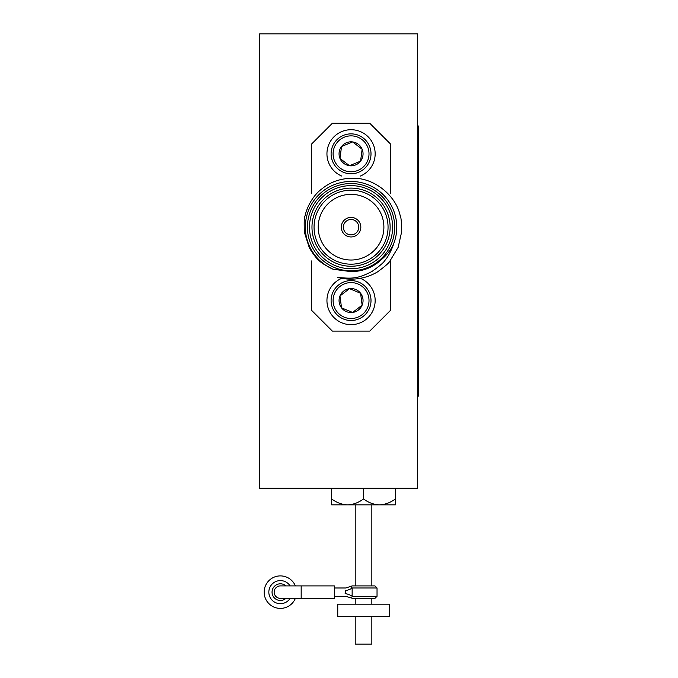 <?xml version="1.0" encoding="UTF-8"?>
<svg xmlns="http://www.w3.org/2000/svg" width="678" height="678" viewBox="0 0 678 678"><rect width="100%" height="100%" fill="white"/><g stroke="black" fill="none" stroke-linecap="round" stroke-linejoin="round"><path stroke-width="1.02" d="M417.563 125.972L418.394 125.972L418.394 396.155L417.563 396.155M259.606 33.9L259.606 488.228L417.563 488.228L417.563 33.9L259.606 33.9M355.213 604.2L355.213 598.377L374.959 598.377L352.094 598.377L351.136 597.682M389.299 604.2L337.754 604.2L337.754 616.666L389.299 616.666L389.299 604.2M345.856 587.987L334.424 587.987L345.856 587.987L352.094 585.911L374.959 585.911L355.213 585.911L355.213 504.847M352.094 596.369L377.036 596.301L377.036 587.987L352.136 587.979C350.382 585.639 350.382 585.639 352.145 587.987L352.145 596.301C350.382 598.64 350.382 598.64 352.145 596.301A8.314 2.712 12.7 0 0 345.136 593.53L345.619 592.14L345.136 590.758C345.416 587.148 345.416 587.148 345.136 590.758C345.416 587.131 345.416 587.131 345.136 590.758A8.314 2.712 -12.7 0 0 352.145 587.987L351.865 587.58M345.136 593.53C345.416 597.14 345.416 597.14 345.136 593.53C345.416 597.157 345.416 597.157 345.136 593.53M363.527 488.228L363.527 498.974C368.535 502.669 373.849 504.627 379.451 504.847C385.028 504.635 390.342 502.678 395.384 498.974L395.384 504.847L347.594 504.847C353.17 504.635 358.484 502.678 363.527 498.974M395.384 488.228L395.384 498.974M331.669 504.847L331.669 498.974C336.678 502.669 341.992 504.627 347.594 504.847L331.669 504.847M331.669 488.228L331.669 498.974M334.424 585.911L301.176 585.911L334.424 585.911L334.424 598.377L301.176 598.377L301.176 585.911L280.387 585.911A6.238 6.238 0 0 0 274.158 592.14A6.238 6.238 0 0 0 280.387 598.377L301.176 598.377M301.176 585.911L295.379 585.911A16.23 16.23 0 0 0 264.157 592.14A16.23 16.23 0 0 0 295.379 598.377M268.835 592.14A11.56 11.56 0 0 0 290.125 598.377A11.56 11.56 0 0 1 268.835 592.14A11.56 11.56 0 0 1 290.125 585.911A11.56 11.56 0 0 0 268.835 592.14M285.938 598.377A8.348 8.348 0 0 1 272.048 592.14A8.348 8.348 0 0 1 285.938 585.911M371.841 504.847L371.841 585.911L374.959 585.911L377.036 587.987M377.036 596.301L374.959 598.377L371.841 598.377L371.841 604.2M350.67 586.453L351.136 586.597M371.841 616.666L371.841 644.1L355.213 644.1L355.213 616.666M351.051 234.876A7.687 7.687 0 0 0 357.713 223.342A7.687 7.687 0 0 0 344.399 223.342A7.687 7.687 0 0 0 351.051 234.876M339.966 158.415L349.492 165.72L360.577 161.118L362.137 149.228L352.619 141.922L341.534 146.516L339.966 158.415L349.492 165.72L360.577 161.118L362.137 149.228L352.619 141.922L341.534 146.516L339.966 158.415A12.001 12.001 0 0 1 352.619 141.922A12.001 12.001 0 0 1 360.577 161.118A12.001 12.001 0 0 1 339.966 158.415M357.933 170.407A17.959 17.959 0 0 1 333.254 151.482A17.959 17.959 0 0 1 361.984 139.566A17.959 17.959 0 0 1 357.933 170.407M358.696 172.254A19.95 19.95 0 0 1 331.271 151.219A19.95 19.95 0 0 1 363.196 137.99A19.95 19.95 0 0 1 358.696 172.254M341.763 176.068A24.111 24.111 0 0 1 331.94 139.126A24.111 24.111 0 0 1 370.163 139.126A24.111 24.111 0 0 1 360.349 176.068M343.449 293.286L344.712 292.32M345.407 291.786L349.492 288.65L360.577 293.252L362.137 305.151L352.619 312.448L341.534 307.854L339.966 295.955L349.492 288.65A12.001 12.001 0 0 0 341.534 307.854A12.001 12.001 0 0 0 362.137 305.151A12.001 12.001 0 0 0 349.492 288.65M340.958 303.498L340.754 301.922M340.644 301.066L339.966 295.955M351.229 311.872L341.534 307.854M358.654 307.82L357.391 308.787M356.704 309.312L352.619 312.448M361.145 297.6L361.357 299.176M361.467 300.04L362.137 305.151M353.543 290.337L355.018 290.947M355.814 291.277L360.577 293.252M357.933 283.963A17.959 17.959 0 0 0 333.254 302.888A17.959 17.959 0 0 0 361.984 314.804A17.959 17.959 0 0 0 357.933 283.963M358.696 282.124A19.95 19.95 0 0 0 331.271 303.151A19.95 19.95 0 0 0 363.196 316.389A19.95 19.95 0 0 0 358.696 282.124M341.763 278.302A24.111 24.111 0 0 0 331.94 315.245A24.111 24.111 0 0 0 370.163 315.245A24.111 24.111 0 0 0 360.349 278.302M311.566 260.954L311.566 310.321L332.347 331.101L369.756 331.101L390.545 310.321L390.545 260.954M390.545 193.416L390.545 144.05L369.756 123.269L332.347 123.269L311.566 144.05L311.566 193.416M351.051 270.827A43.646 43.646 0 0 1 313.253 205.366A43.646 43.646 0 0 1 388.85 205.366A43.646 43.646 0 0 1 351.051 270.827M351.051 268.751A41.57 41.57 0 0 0 387.053 206.4A41.57 41.57 0 0 0 315.058 206.4A41.57 41.57 0 0 0 351.051 268.751M351.051 266.259A39.07 39.07 0 0 1 317.219 207.646A39.07 39.07 0 0 1 384.892 207.646A39.07 39.07 0 0 1 351.051 266.259M351.051 264.183A36.993 36.993 0 0 0 383.095 208.688A36.993 36.993 0 0 0 319.016 208.688A36.993 36.993 0 0 0 351.051 264.183M351.051 260.021A32.841 32.841 0 0 0 379.494 210.765A32.841 32.841 0 0 0 322.618 210.765A32.841 32.841 0 0 0 351.051 260.021M351.051 236.953A9.772 9.772 0 0 0 359.518 222.299A9.772 9.772 0 0 0 342.593 222.299A9.772 9.772 0 0 0 351.051 236.953M337.669 277.387C351.619 278.726 357.34 279.056 371.968 271.463C379.841 265.92 384.29 262.039 385.299 259.818C388.502 256.708 393.189 246.207 393.52 244.131A45.723 45.723 0 0 0 368.324 184.848A45.723 45.723 0 0 0 308.854 209.587A45.723 45.723 0 0 0 333.135 269.251C321.406 263.234 317.643 261.547 309.354 247.868L304.388 232.385C304.007 221.909 304.202 216.494 304.981 216.146C306.685 207.815 312.66 195.586 321.838 188.908C330.313 182.001 340.381 178.45 352.051 178.255C373.188 177.272 395.63 194.756 400.105 215.341C401.037 216.799 401.579 222.189 401.723 231.512L398.147 247.36L389.765 261.276C388.96 262.988 384.867 266.539 377.485 271.92A51.96 51.96 0 0 1 337.669 277.387M393.52 244.131C391.155 249.445 387.384 254.377 382.206 258.911C373.434 267.268 363.052 271.514 351.051 271.641L333.135 269.251M334.424 596.301L345.856 596.301L350.67 597.827"/></g></svg>

